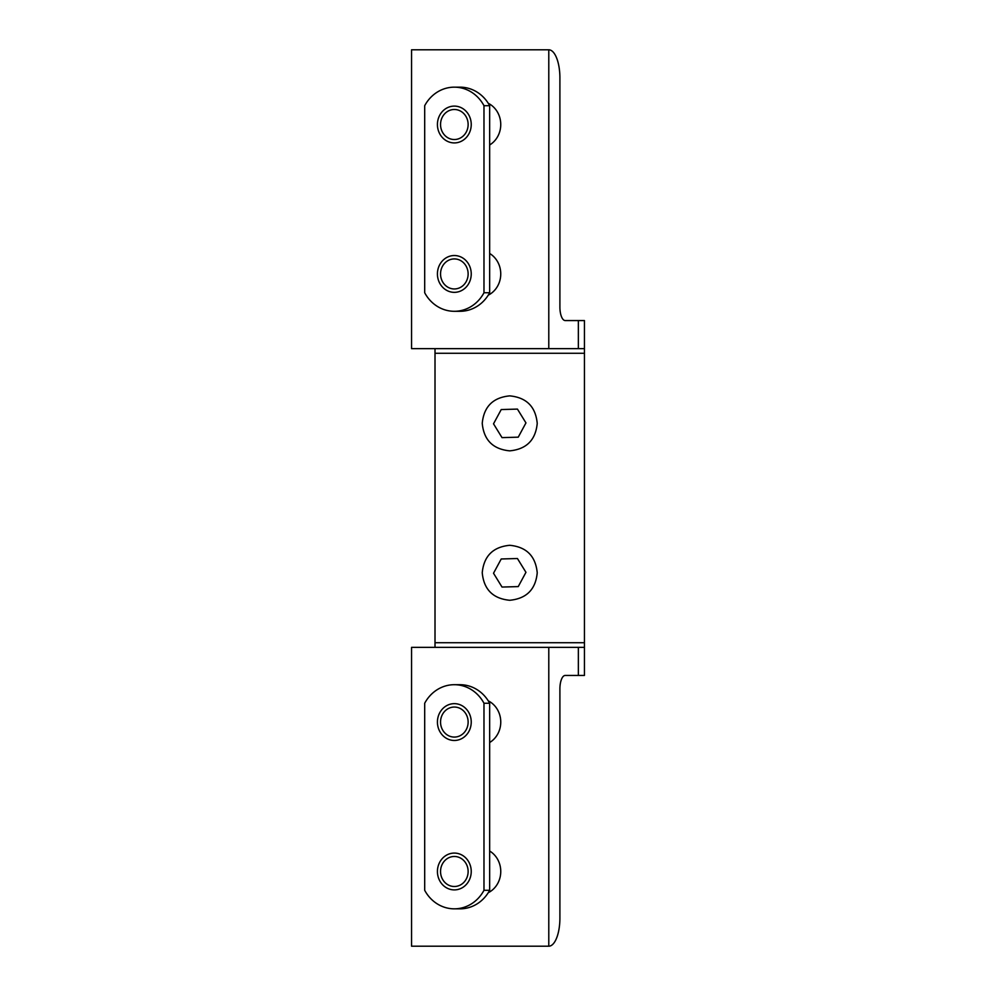 <?xml version="1.0" encoding="UTF-8"?>
<svg xmlns="http://www.w3.org/2000/svg" width="996" height="996" viewBox="0 0 996 996"><rect width="100%" height="100%" fill="white"/><g stroke="black" fill="none" stroke-linecap="round" stroke-linejoin="round"><path stroke-width="1.49" d="M489.659 253.482A23.344 21.439 90 0 1 500.739 273.253A23.344 21.439 90 0 1 488.239 295.165M437.431 274.473A18.414 16.907 90 0 1 453.84 255.536A18.414 16.907 90 0 1 471.233 273.402A18.414 16.907 90 0 1 454.823 292.338A18.414 16.907 90 0 1 437.431 274.473M489.659 292.749L483.981 292.749L483.981 105.701L489.659 105.701L489.659 292.749A37.362 34.312 90 0 1 460.015 311.3L454.338 311.3A37.362 34.312 90 0 1 424.694 292.749L424.694 105.701A37.362 34.312 90 0 1 454.338 87.162A37.362 34.312 90 0 1 483.981 105.701M454.338 87.162L460.015 87.162A37.362 34.312 90 0 1 489.659 105.701M483.981 292.749A37.362 34.312 90 0 1 454.338 311.3M454.338 139.527A15.015 13.795 -90 0 0 468.132 124.512A15.015 13.795 -90 0 0 454.338 109.498A15.015 13.795 -90 0 0 440.543 124.512A15.015 13.795 -90 0 0 454.338 139.527M454.338 288.952A15.015 13.795 -90 0 0 468.132 273.937A15.015 13.795 -90 0 0 454.338 258.923A15.015 13.795 -90 0 0 440.543 273.937A15.015 13.795 -90 0 0 454.338 288.952M488.239 103.285A23.344 21.439 90 0 1 500.739 123.828A23.344 21.439 90 0 1 489.659 144.968M471.233 123.977A18.414 16.907 90 0 1 454.823 142.914A18.414 16.907 90 0 1 437.431 125.048A18.414 16.907 90 0 1 453.84 106.111A18.414 16.907 90 0 1 471.233 123.977M548.784 647.35L411.56 647.35L411.56 946.2L548.784 946.2L548.784 647.35L584.44 647.35L584.44 642.719L435.015 642.719L435.015 353.281L584.44 353.281L584.44 642.719L435.015 642.719L435.015 647.35M509.728 450.852C526.448 449.233 535.611 440.083 537.23 423.4C535.636 406.667 526.473 397.491 509.728 395.873C493.02 397.491 483.857 406.642 482.238 423.325C483.819 440.058 492.983 449.233 509.728 450.852M509.728 600.277C526.461 598.658 535.624 589.495 537.23 572.8C535.611 556.067 526.448 546.904 509.728 545.298C493.02 546.916 483.857 556.067 482.238 572.75C483.819 589.483 492.983 598.658 509.728 600.277M489.659 890.3L483.981 890.3L483.981 703.251L489.659 703.251L489.659 890.3A37.362 34.312 90 0 1 460.015 908.838L454.338 908.838A37.362 34.312 90 0 1 424.694 890.3L424.694 703.251A37.362 34.312 90 0 1 454.338 684.7A37.362 34.312 90 0 1 483.981 703.251M454.338 684.7L460.015 684.7A37.362 34.312 90 0 1 489.659 703.251M483.981 890.3A37.362 34.312 90 0 1 454.338 908.838M454.338 737.077A15.015 13.795 -90 0 0 468.132 722.063A15.015 13.795 -90 0 0 454.338 707.048A15.015 13.795 -90 0 0 440.543 722.063A15.015 13.795 -90 0 0 454.338 737.077M454.338 886.502A15.015 13.795 -90 0 0 468.132 871.488A15.015 13.795 -90 0 0 454.338 856.473A15.015 13.795 -90 0 0 440.543 871.488A15.015 13.795 -90 0 0 454.338 886.502M489.659 851.032A23.344 21.439 90 0 1 500.515 867.977A23.344 21.439 90 0 1 488.239 892.715M437.618 874.251A18.414 16.907 90 0 1 451.798 853.286A18.414 16.907 90 0 1 471.046 868.724A18.414 16.907 90 0 1 456.878 889.689A18.414 16.907 90 0 1 437.618 874.251M548.784 946.2A28.087 11.118 90 0 0 559.901 918.113L559.901 688.896A13.446 5.316 -90 0 1 565.218 675.437L578.352 675.437L578.352 647.35M584.44 647.35L584.44 675.437L578.352 675.437M493.518 573.248L502.021 587.055L518.244 586.594L525.95 572.327L517.434 558.519L501.225 558.98L493.518 573.248M493.518 423.823L502.021 437.63L518.244 437.169L525.95 422.902L517.434 409.095L501.225 409.555L493.518 423.823M488.239 700.835A23.344 21.439 90 0 1 500.515 718.552A23.344 21.439 90 0 1 489.659 742.518M471.046 719.299A18.414 16.907 90 0 1 456.878 740.265A18.414 16.907 90 0 1 437.618 724.827A18.414 16.907 90 0 1 451.798 703.861A18.414 16.907 90 0 1 471.046 719.299M435.015 348.65L435.015 353.281L584.44 353.281L584.44 348.65L578.352 348.65L578.352 320.563L584.44 320.563L584.44 348.65L578.751 348.65M548.784 49.8L548.784 348.65L411.56 348.65L411.56 49.8L548.784 49.8A28.087 11.118 90 0 1 559.901 77.887L559.901 307.104A13.446 5.316 -90 0 0 565.218 320.563L578.352 320.563M548.784 348.65L578.352 348.65"/></g></svg>
